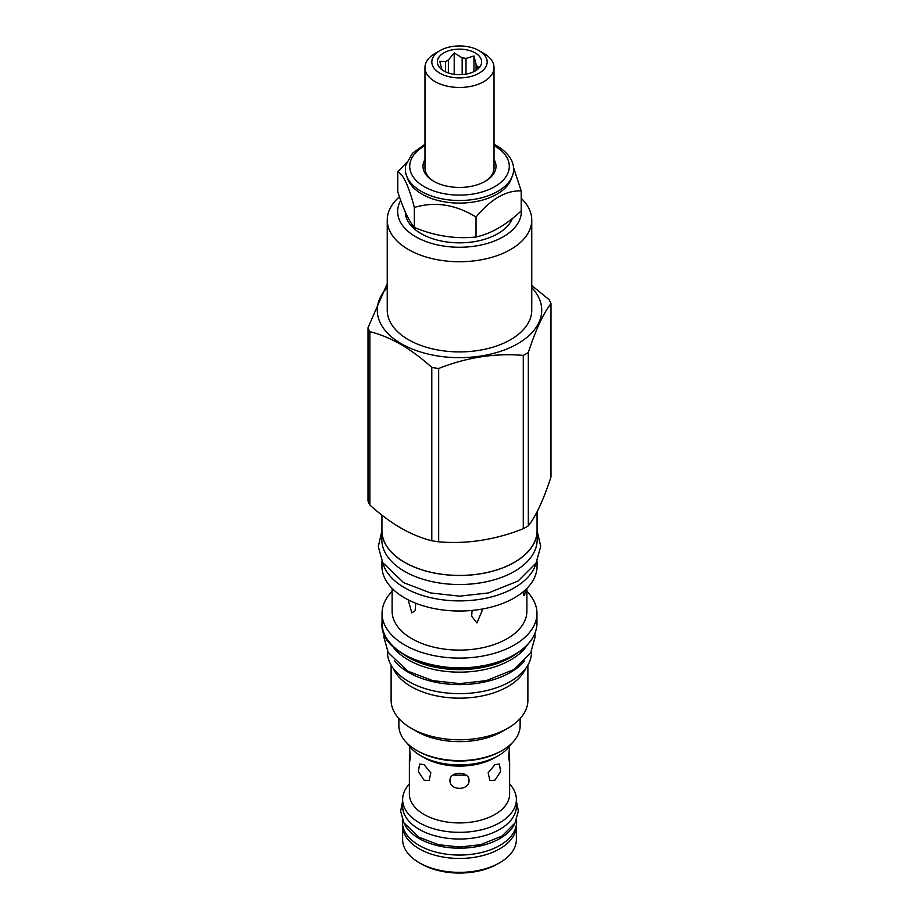 <?xml version="1.0" encoding="UTF-8"?>
<svg xmlns="http://www.w3.org/2000/svg" width="919" height="919" viewBox="0 0 919 919"><rect width="100%" height="100%" fill="white"/><g stroke="black" fill="none" stroke-linecap="round" stroke-linejoin="round"><path stroke-width="1.38" d="M452.906 775.073L466.094 775.073M424.061 780.22L429.139 780.495L430.827 772.764L424.061 764.677L419.615 764.022L418.386 771.489L424.061 780.22M498.385 755.636L494.939 757.624A50.12 28.937 180 0 1 424.061 757.624L420.615 755.636A54.991 31.751 0 0 0 498.385 755.636A54.991 31.751 0 0 0 511.378 743.724M409.472 746.366L410.288 757.474L409.679 761.495L409.38 759.749L409.38 793.993A50.12 28.937 0 0 0 424.061 814.452A50.12 28.937 0 0 0 478.684 820.724A50.12 28.937 0 0 0 509.62 793.993L509.62 759.749L509.321 761.495L508.712 757.474L509.528 746.366M409.38 759.749L409.977 751.983M509.023 751.983L509.62 759.749M494.939 764.677L488.173 772.764L489.861 780.495L494.939 780.22L500.614 771.489L499.385 764.022L494.939 764.677M449.988 780.392C449.402 770.949 469.598 770.949 469.012 780.392C469.598 790.995 449.402 790.995 449.988 780.392M407.622 743.724A54.991 31.751 0 0 0 420.615 755.636L424.061 757.624M509.62 783.987A56.875 32.831 180 0 1 516.375 799.507A56.875 32.831 180 0 1 481.269 829.834A56.875 32.831 180 0 1 419.282 822.723A56.875 32.831 180 0 1 402.625 799.507A56.875 32.831 180 0 1 409.38 783.987M402.625 799.507L402.625 806.193A56.875 32.831 0 0 0 419.282 829.409A56.875 32.831 0 0 0 481.269 836.52A56.875 32.831 0 0 0 516.375 806.193L516.375 799.507M404.084 823.16A57.093 32.969 0 0 0 419.133 838.53A57.093 32.969 180 0 0 474.79 846.985A57.093 32.969 180 0 0 514.916 823.16M402.407 819.702L402.407 822.091A57.093 32.969 0 0 0 419.133 845.4A57.093 32.969 180 0 0 481.349 852.545A57.093 32.969 180 0 0 516.593 822.091L516.593 819.702M523.037 591.916L523.796 595.661L524.588 595.455L525.553 589.711M392.114 588.413L392.114 611.192A67.386 38.908 0 0 0 433.711 647.137A67.386 38.908 0 0 0 507.15 638.694A67.386 38.908 0 0 0 526.886 611.192L526.886 588.413M381.936 561.13L381.936 566.23A77.564 44.778 0 0 0 429.816 607.608A77.564 44.778 0 0 0 514.353 597.901A77.564 44.778 0 0 0 537.064 566.23L537.064 561.13M472.067 610.423L471.665 616.224L476.938 622.967L482.107 610.767L481.774 609.125M408.151 599.797L411.85 612.893L415.112 610.744L415.767 603.22M536.214 562.75A77.564 44.778 180 0 1 514.353 587.781A77.564 44.778 180 0 1 435.227 598.648A77.564 44.778 180 0 1 382.786 562.75M537.178 539.671A77.678 44.847 180 0 1 489.23 581.107A77.678 44.847 180 0 1 404.578 571.377A77.678 44.847 0 0 1 381.822 539.671L381.822 530.631A77.678 44.847 0 0 0 404.578 562.348A77.678 44.847 180 0 0 489.23 572.066A77.678 44.847 180 0 0 537.178 530.631L537.178 539.671M537.064 528.241A77.678 44.847 180 0 1 537.178 530.631M381.936 528.241A77.678 44.847 0 0 0 381.822 530.631M381.936 515.111L381.936 530.631A77.564 44.778 0 0 0 429.816 572.009A77.564 44.778 0 0 0 514.353 562.302A77.564 44.778 0 0 0 537.064 530.631L537.064 511.814M368.014 327.692L368.014 501.016A93.83 54.175 0 0 0 369.852 505.002C390.495 523.704 411.138 535.628 431.792 540.751A93.83 54.175 0 0 0 438.673 541.819C466.875 544.243 495.077 539.89 523.279 528.735A93.83 54.175 0 0 0 525.852 527.299A93.83 54.175 0 0 0 528.322 525.817C535.88 516.329 543.439 500.051 550.986 476.972L550.986 303.649C543.439 313.138 535.88 329.416 528.322 352.494A93.83 54.175 180 0 1 525.852 353.976A93.83 54.175 180 0 1 523.279 355.4C495.077 352.976 466.875 357.33 438.673 368.485A93.83 54.175 180 0 1 431.792 367.428C411.138 348.715 390.495 336.791 369.852 331.667A93.83 54.175 180 0 1 368.014 327.692L387.244 283.695M531.756 285.545L549.148 299.663A93.83 54.175 180 0 1 550.986 303.649M531.756 287.544A82.216 47.466 180 0 1 517.638 343.752A82.216 47.466 180 0 1 410.311 348.221A82.216 47.466 180 0 1 387.244 287.544M528.322 352.494L528.322 525.817M523.279 528.735L523.279 355.4M369.852 331.667L369.852 505.002M431.792 540.751L431.792 367.428M438.673 368.485L438.673 541.819M387.244 220.02L387.244 310.185A72.256 41.711 0 0 0 431.85 348.726A72.256 41.711 0 0 0 510.596 339.685A72.256 41.711 0 0 0 531.756 310.185L531.756 220.02A72.256 41.711 180 0 1 510.596 249.52A72.256 41.711 180 0 1 431.85 258.561A72.256 41.711 180 0 1 387.244 220.02A72.256 41.711 180 0 1 399.455 196.815M521.211 209.084A61.849 35.715 180 0 1 503.233 236.78A61.849 35.715 180 0 1 427.117 241.961A61.849 35.715 180 0 1 400.718 200.411M405.29 211.967A54.221 31.303 0 0 0 421.166 233.667A54.221 31.303 0 0 0 474.503 241.617A54.221 31.303 0 0 0 512.354 218.504M521.211 198.32A72.256 41.711 180 0 1 531.756 220.02M397.789 171.842L397.789 191.83C403.303 209.072 408.817 220.939 414.331 227.452C434.894 235.999 455.468 239.181 476.031 236.999C491.091 233.667 506.151 224.971 521.211 210.922L521.211 190.934C506.151 190.244 491.091 198.941 476.031 217.01C455.468 204.455 434.894 201.272 414.331 207.464C408.817 186.212 403.303 174.334 397.789 171.842L406.657 162.445M513.537 167.476L521.211 190.934M407.106 177.103A53.003 30.603 180 0 0 422.028 194.139A53.003 30.603 0 0 0 476.031 201.571A53.003 30.603 0 0 0 511.894 177.103M476.031 236.999L476.031 217.01M414.331 227.452L414.331 207.464M494.02 144.26L496.926 145.811C508.758 152.991 512.228 160.595 513.078 164.811A54.129 31.257 180 0 1 483.727 197.206A54.129 31.257 180 0 1 421.224 191.359A54.129 31.257 180 0 1 405.922 164.811L412.482 153.266L424.98 144.26M424.98 159.492A36.519 21.08 0 0 0 433.676 181.261A36.519 21.08 0 0 0 433.676 181.273A36.519 21.08 0 0 0 485.324 181.261A36.519 21.08 0 0 0 494.02 159.492M434.4 181.675A34.52 19.931 180 0 1 424.98 167.982L424.98 67.524A34.52 19.931 180 0 1 435.089 53.428L439.937 50.625A27.662 15.968 180 0 1 479.063 50.625L479.063 50.625A27.662 15.968 180 0 1 479.063 73.21A27.662 15.968 180 0 1 439.937 73.21A27.662 15.968 180 0 1 439.937 50.625M483.911 53.428L479.063 50.625L483.911 53.428A34.52 19.931 180 0 1 494.02 67.524A34.52 19.931 180 0 1 472.711 85.938A34.52 19.931 180 0 1 435.089 81.619A34.52 19.931 180 0 1 424.98 67.524M494.02 67.524L494.02 167.982A34.52 19.931 180 0 1 484.6 181.675M475.146 52.888A22.125 12.774 0 0 0 446.956 51.395A22.125 12.774 0 0 0 439.293 67.133A22.125 12.774 0 0 0 443.854 70.958A22.125 12.774 0 0 0 479.707 67.133A22.125 12.774 0 0 0 475.146 52.888M473.951 71.59L473.951 55.956L466.002 58.448A17.817 10.281 0 0 0 462.165 57.851L454.204 52.911L448.38 59.988A17.817 10.281 0 0 0 445.577 61.607L439.753 61.251L441.89 69.568A17.817 10.281 0 0 0 441.913 69.683M466.002 58.448L466.002 74.129M445.577 71.854L445.577 61.607M448.38 59.988L448.38 72.969M462.165 74.6L462.165 57.851M476.088 70.372L476.088 64.273L473.951 55.956M478.569 68.397L479.247 67.363L477.11 66.478A17.817 10.281 0 0 0 476.088 64.273M477.11 66.478L477.11 69.66M454.204 74.324L454.204 52.911M502.371 731.386L507.851 728.216L502.371 731.386A60.631 35.002 180 0 1 416.629 731.386L411.149 728.216A68.385 39.483 0 0 0 507.851 728.216L507.851 728.216A68.385 39.483 0 0 0 527.885 700.301L527.885 665.126M398.869 718.555L398.869 725.596A60.631 35.002 0 0 0 416.629 750.352A60.631 35.002 0 0 0 502.371 750.352L502.371 750.352A60.631 35.002 0 0 0 520.131 725.596L520.131 718.555M502.371 750.352L501.119 751.076A58.862 33.992 0 0 0 501.131 751.076L502.371 750.352M416.629 750.352L417.869 751.076A58.862 33.992 0 0 0 501.119 751.076M391.115 665.126L391.115 700.301A68.385 39.483 0 0 0 411.149 728.216M525.829 668.274A68.385 39.483 180 0 1 507.851 686.596A68.385 39.483 180 0 1 441.258 696.728A68.385 39.483 180 0 1 393.171 668.274M531.538 651.146L531.538 652.053A72.038 41.585 180 0 1 487.07 690.479A72.038 41.585 180 0 1 408.564 681.461A72.038 41.585 0 0 1 387.462 652.053L387.462 651.146M524.462 660.991A72.038 41.585 180 0 1 408.564 672.432A72.038 41.585 0 0 1 394.538 660.991M391.609 644.839A72.36 41.78 0 0 0 510.665 659.922A72.36 41.78 0 0 0 527.391 644.839M526.886 591.342A77.46 44.721 180 0 1 536.96 613.387A77.46 44.721 180 0 1 514.272 645.012A77.46 44.721 180 0 1 429.862 654.707A77.46 44.721 180 0 1 382.04 613.387A77.46 44.721 180 0 1 392.114 591.342M402.625 825.618L402.625 839.529A56.875 32.831 0 0 0 419.282 862.746L421.316 863.917A54.003 31.177 0 0 0 497.684 863.917L499.718 862.746A56.875 32.831 0 0 0 516.375 839.529L516.375 825.618A56.875 32.831 180 0 1 481.269 855.945A56.875 32.831 180 0 1 419.282 848.834A56.875 32.831 180 0 1 402.625 825.618A56.875 32.831 180 0 1 402.637 825.044M421.316 863.917L419.282 862.746A56.875 32.831 0 0 0 499.718 862.746M516.363 825.044A56.875 32.831 180 0 1 516.375 825.618M424.98 145.65A49.787 28.742 0 0 0 424.291 186.683A49.787 28.742 0 0 0 494.709 186.683A49.787 28.742 0 0 0 494.709 146.029A49.787 28.742 0 0 0 494.02 145.65M515.938 653.995A72.36 41.78 180 0 1 510.665 657.384A72.36 41.78 180 0 1 509.907 657.82A72.36 41.78 180 0 1 403.062 653.995M406.807 656.155A72.509 41.86 0 0 0 510.78 656.993A72.509 41.86 0 0 0 512.193 656.155M404.969 654.902A76.794 44.33 0 0 0 513.801 655.04M514.272 654.765A77.46 44.721 0 0 0 536.96 623.151C536.65 635.557 529.045 646.195 514.135 655.075C469.655 683.644 378.375 661.6 382.04 623.151A77.46 44.721 0 0 0 429.862 664.46A77.46 44.721 0 0 0 514.272 654.765M382.04 623.151L382.04 613.387M536.96 623.151L536.96 613.387M534.904 633.467L535.076 637.016L530.734 652.651L513.928 669.526L486.358 680.623L459.661 683.598L432.642 680.623L407.668 671.1L388.14 652.41L383.935 637.349L384.096 633.467M537.178 531.09L540.717 546.334L536.099 562.956L518.121 581.003L488.448 592.939L459.672 596.155L430.551 592.939L403.682 582.692L382.763 562.692L378.295 546.679L381.822 531.09M516.375 801.173L518.362 810.949L515.019 822.976L502.004 836.049L480.488 844.699L459.626 847.031L438.512 844.699L419.018 837.266L403.878 822.792L400.638 811.201L402.625 801.173"/></g></svg>
